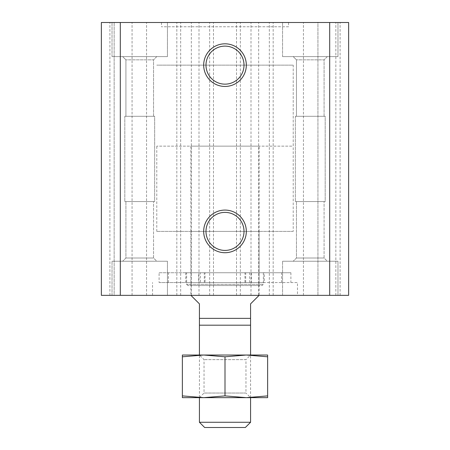 <?xml version="1.0" encoding="UTF-8"?>
<svg xmlns="http://www.w3.org/2000/svg" width="450" height="450" viewBox="0 0 450 450"><rect width="100%" height="100%" fill="white"/><g stroke="black" fill="none" stroke-linecap="round" stroke-linejoin="round"><path stroke-width="0.34" stroke-dasharray="2.25 1.69" d="M264.133 272.745L251.347 272.745L264.133 272.745L264.133 282.555L251.347 282.555L264.133 282.555M325.187 201.555L295.341 201.555L325.187 201.555L295.341 201.555L325.187 201.555L325.187 116.291L295.341 116.291L325.187 116.291L295.341 116.291L325.187 116.291L325.187 201.555M198.653 272.745L185.867 272.745L198.653 272.745L198.653 282.555L185.867 282.555L198.653 282.555M263.368 272.745L186.632 272.745L263.368 272.745L263.368 284.332L186.632 284.332L263.368 284.332L262.164 285.536L187.836 285.536L262.164 285.536M297.473 295.341L152.528 295.341L297.473 295.341L297.473 282.555L249.643 282.555L249.643 272.745L200.357 272.745L205.048 272.745L205.048 282.555L200.357 282.555L200.357 272.745M185.811 272.745L159.092 272.745L159.092 282.555L185.811 282.555L185.811 272.745L205.048 272.745M159.092 272.745L290.908 272.745L244.952 272.745L244.952 282.555L264.189 282.555L264.189 272.745M249.643 272.745L244.952 272.745M200.357 282.555L297.473 282.555M348.632 295.341L101.368 295.341L101.368 22.5L146.559 22.5L101.368 22.5L101.368 295.341L114.159 295.341L101.368 295.341L109.896 295.341L101.368 295.341L101.368 22.5L348.632 22.5L335.841 22.5L348.632 22.5L348.632 295.341L303.441 295.341L348.632 295.341L303.441 295.341L348.632 295.341L348.632 22.5M288.523 26.764L161.477 26.764L288.523 26.764L288.523 22.5L161.477 22.5L288.523 22.5M225 250.403A19.007 19.007 0 0 1 205.993 231.396A19.007 19.007 0 0 1 225 212.383A19.007 19.007 0 0 1 244.007 231.396A19.007 19.007 0 0 1 225 250.403M225 84.139A19.007 19.007 0 0 1 205.993 65.132A19.007 19.007 0 0 1 225 46.119A19.007 19.007 0 0 1 244.007 65.132A19.007 19.007 0 0 1 225 84.139M156.791 261.236L122.687 261.236L156.791 261.236L122.687 261.236L156.791 261.236L153.557 258.007L125.916 258.007L153.557 258.007L153.557 201.555L125.916 201.555L153.557 201.555L125.916 201.555L153.557 201.555L153.557 258.007L156.791 261.236M153.557 116.291L125.916 116.291L153.557 116.291L153.557 59.839L125.916 59.839L153.557 59.839L156.791 56.604L122.687 56.604L156.791 56.604L122.687 56.604L156.791 56.604L153.557 59.839L125.916 59.839L153.557 59.839L153.557 116.291L125.916 116.291L153.557 116.291M167.445 295.341L112.028 295.341L167.445 295.341L167.445 261.236L112.028 261.236L167.445 261.236L112.028 261.236L167.445 261.236L167.445 295.341L112.028 295.341L167.445 295.341M167.445 56.604L112.028 56.604L167.445 56.604L167.445 22.5L112.028 22.5L167.445 22.5L112.028 22.5L167.445 22.5L167.445 56.604L112.028 56.604L167.445 56.604M327.313 261.236L293.209 261.236L327.313 261.236L293.209 261.236L327.313 261.236L324.084 258.007L296.443 258.007L324.084 258.007L324.084 201.555L296.443 201.555L324.084 201.555L296.443 201.555L324.084 201.555L324.084 258.007L327.313 261.236M324.084 116.291L296.443 116.291L324.084 116.291L324.084 59.839L296.443 59.839L324.084 59.839L327.313 56.604L293.209 56.604L327.313 56.604L293.209 56.604L327.313 56.604L324.084 59.839L296.443 59.839L324.084 59.839L324.084 116.291L296.443 116.291L324.084 116.291M337.973 295.341L282.555 295.341L337.973 295.341L337.973 261.236L282.555 261.236L337.973 261.236L282.555 261.236L337.973 261.236L337.973 295.341L282.555 295.341L337.973 295.341M337.973 56.604L282.555 56.604L337.973 56.604L337.973 22.5L282.555 22.5L337.973 22.5L282.555 22.5L337.973 22.5L337.973 56.604L282.555 56.604L337.973 56.604M153.557 258.007L125.916 258.007L153.557 258.007M324.084 258.007L296.443 258.007L324.084 258.007M114.159 295.341L146.559 295.341L109.896 295.341L114.159 295.341L114.159 22.5L114.159 295.341M317.936 22.5L340.104 22.5L303.441 22.5L317.936 22.5L317.936 295.341L317.936 22.5M109.896 295.341L109.896 22.5L109.896 295.341M146.559 295.341L146.559 22.5L146.559 295.341M340.104 295.341L340.104 22.5L340.104 295.341M335.841 295.341L335.841 22.5L335.841 295.341M303.441 295.341L303.441 22.5L303.441 295.341M329.687 295.341L329.687 22.5M269.336 295.341L269.336 22.5L269.336 295.341M273.173 295.341L273.173 22.5L273.173 295.341M236.509 295.341L236.509 22.5L236.509 295.341M240.345 295.341L240.345 22.5L240.345 295.341M209.655 295.341L209.655 22.5L209.655 295.341M213.491 295.341L213.491 22.5L213.491 295.341M176.828 295.341L176.828 22.5L176.828 295.341M180.664 295.341L180.664 22.5L180.664 295.341M120.313 295.341L120.313 22.5M101.368 295.341L101.368 22.5L101.368 295.341M154.659 201.555L124.813 201.555L154.659 201.555L124.813 201.555L154.659 201.555L154.659 116.291L124.813 116.291L154.659 116.291L124.813 116.291L154.659 116.291L154.659 201.555M259.104 285.536L190.896 285.536L259.104 285.536L259.104 231.396L190.896 231.396L259.104 231.396M293.209 231.396L156.791 231.396L293.209 231.396L293.209 65.132L156.791 65.132L293.209 65.132L156.791 65.132L293.209 65.132L293.209 146.132L156.791 146.132L293.209 146.132M249.643 282.555L244.952 282.555M159.092 282.555L264.189 282.555M185.811 282.555L205.048 282.555M190.896 146.132L190.896 295.341L199.423 303.868L199.423 325.187L250.577 325.187L250.577 303.868L259.104 295.341L259.104 146.132L190.896 146.132L259.104 146.132M199.423 318.364L250.577 318.364M199.423 422.269L250.577 422.269M250.577 397.659L250.577 355.027L199.423 355.027L199.423 397.659L250.577 397.659L245.964 393.041L204.036 393.041L245.964 393.041L245.964 359.646L204.036 359.646L245.964 359.646L250.577 355.027M204.654 427.5L245.346 427.5M182.368 395.893L203.687 397.659L182.368 397.659L182.368 355.027L203.687 355.027L182.368 356.794M203.687 397.659L225 395.893L246.313 397.659L267.632 395.893L267.632 397.659L203.687 397.659L246.313 397.659M267.632 395.893L267.632 355.027L246.313 355.027L225 356.794L203.687 355.027L246.313 355.027L203.687 355.027M225 395.893L225 356.794M267.632 356.794L246.313 355.027M132.064 295.341L132.064 22.5L132.064 295.341M258.677 295.341L258.677 22.5M251.004 295.341L251.004 22.5M198.996 295.341L198.996 22.5M191.323 295.341L191.323 22.5M204.289 282.555L204.289 272.745M168.379 282.555L168.379 272.745M281.621 282.555L281.621 272.745M245.711 282.555L245.711 272.745M295.341 116.291L295.341 201.555L295.341 116.291M152.528 295.341L152.528 282.555M161.477 22.5L161.477 26.764M125.916 258.007L122.687 261.236L125.916 258.007L125.916 201.555L125.916 258.007M125.916 116.291L125.916 59.839L122.687 56.604L125.916 59.839L125.916 116.291M112.028 295.341L112.028 261.236L112.028 295.341M112.028 56.604L112.028 22.5L112.028 56.604M296.443 258.007L293.209 261.236L296.443 258.007L296.443 201.555L296.443 258.007M296.443 116.291L296.443 59.839L293.209 56.604L296.443 59.839L296.443 116.291M282.555 295.341L282.555 261.236L282.555 295.341M282.555 56.604L282.555 22.5L282.555 56.604M124.813 116.291L124.813 201.555L124.813 116.291M187.836 285.536L186.632 284.332L186.632 272.745M190.896 285.536L190.896 231.396M156.791 231.396L156.791 146.132M185.867 272.745L185.867 282.555M251.347 272.745L251.347 282.555M290.908 272.745L290.908 282.555M199.423 397.659L204.036 393.041L204.036 359.646L199.423 355.027"/><path stroke-width="0.67" d="M225 212.383A19.007 19.007 0 0 1 241.464 240.902A19.007 19.007 0 0 1 208.536 240.902A19.007 19.007 0 0 1 225 212.383M225 210.077A21.313 21.313 0 0 1 243.461 242.055A21.313 21.313 0 0 1 206.539 242.055A21.313 21.313 0 0 1 225 210.077M225 46.119A19.007 19.007 0 0 1 241.464 74.638A19.007 19.007 0 0 1 208.536 74.638A19.007 19.007 0 0 1 225 46.119M225 43.813A21.313 21.313 0 0 1 243.461 75.791A21.313 21.313 0 0 1 206.539 75.791A21.313 21.313 0 0 1 225 43.813M348.632 295.341L101.368 295.341L101.368 22.5L348.632 22.5L348.632 295.341L348.632 22.5M120.313 295.341L120.313 22.5M329.687 295.341L329.687 22.5M250.577 325.187L250.577 318.364L199.423 318.364L199.423 325.187L250.577 325.187L250.577 355.027L203.687 355.027L225 356.794L246.313 355.027L267.632 356.794L267.632 395.893L246.313 397.659L225 395.893L203.687 397.659L182.368 395.893L182.368 356.794L203.687 355.027L182.368 355.027L182.368 356.794M190.896 295.341L199.423 303.868L199.423 318.364M259.104 295.341L250.577 303.868L250.577 318.364M199.423 422.269L204.654 427.5L245.346 427.5L250.577 422.269L199.423 422.269L199.423 397.659L203.687 397.659L182.368 397.659L182.368 395.893M250.577 422.269L250.577 397.659L203.687 397.659M225 395.893L225 356.794M246.313 397.659L267.632 397.659L267.632 395.893M246.313 355.027L267.632 355.027L267.632 356.794M203.687 355.027L199.423 355.027L199.423 325.187"/></g></svg>

